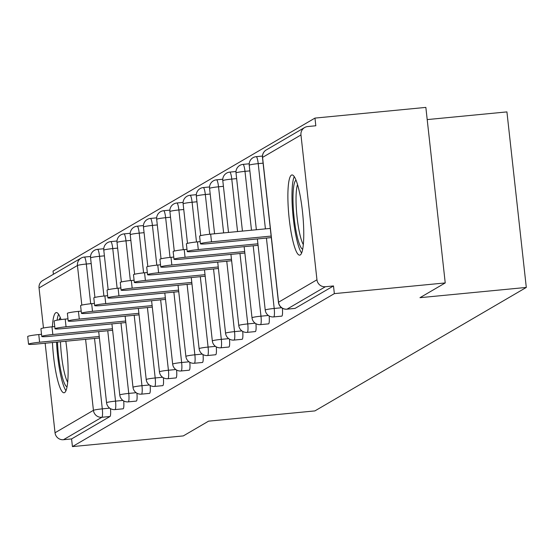 <?xml version="1.0" encoding="UTF-8"?>
<svg xmlns="http://www.w3.org/2000/svg" width="554" height="554" viewBox="0 0 554 554"><rect width="100%" height="100%" fill="white"/><g stroke="black" fill="none" stroke-linecap="round" stroke-linejoin="round"><path stroke-width="0.83" d="M291.418 175.126A40.283 6.973 -95.5 0 0 289.043 217.313A40.283 6.973 -95.5 0 0 299.686 255.145A40.283 6.973 -95.5 0 0 300.226 254.965A40.283 6.973 -95.5 0 0 302.602 212.778A40.283 6.973 -95.5 0 0 291.958 174.946A40.283 6.973 -95.5 0 0 291.418 175.126M61.044 319.582A40.283 6.973 -95.5 0 0 56.314 312.574A40.283 6.973 -95.5 0 0 55.774 312.754A40.283 6.973 -95.5 0 0 52.408 326.791M52.45 342.517A40.283 6.973 -95.5 0 0 64.049 392.772A40.283 6.973 -95.5 0 0 64.589 392.592A40.283 6.973 -95.5 0 0 65.822 341.229M427.196 119.588L506.924 111.901L526.3 287.436L314.901 410.909L208.574 421.158L183.312 435.908L72.429 446.6L71.577 438.927L109.976 416.497L101.874 417.28L63.481 439.71L71.577 438.927M314.97 118.092L315.815 125.765L307.712 126.547A7.749 7.604 59.7 0 0 300.967 134.954L316.957 279.784A7.749 7.604 59.7 0 0 325.399 286.73L333.501 285.947L334.346 293.627L445.229 282.935L425.853 107.4L314.97 118.092L53.045 271.065L53.406 274.278M63.481 439.71A7.749 7.604 -120.3 0 1 55.033 432.764L45.151 343.224M43.468 327.996L39.043 287.935A7.749 7.604 -120.3 0 1 42.734 280.511L81.133 258.081A7.749 7.604 -120.3 0 1 84.194 257.098A7.749 1.343 84.5 0 1 84.298 257.063A7.749 1.343 84.5 0 1 86.313 264.029L90.697 303.758M445.229 282.935L419.974 297.685L526.3 287.436M334.346 293.627L72.429 446.6M333.501 285.947L295.102 308.377A7.749 1.343 84.5 0 1 294.998 308.412A7.749 1.343 84.5 0 1 294.887 308.398M110.461 408.637A7.749 1.343 84.5 0 1 109.976 416.497M282.36 308.239A7.749 1.343 84.5 0 1 281.875 316.099A7.749 1.343 84.5 0 1 281.771 316.133A7.749 1.343 84.5 0 1 281.667 316.119M269.133 315.96A7.749 1.343 84.5 0 1 268.655 323.82A7.749 1.343 84.5 0 1 268.552 323.855A7.749 1.343 84.5 0 1 268.441 323.841M255.913 323.681A7.749 1.343 84.5 0 1 255.429 331.548A7.749 1.343 84.5 0 1 255.325 331.583A7.749 1.343 84.5 0 1 255.221 331.569M242.694 331.403A7.749 1.343 84.5 0 1 242.209 339.27A7.749 1.343 84.5 0 1 242.105 339.304A7.749 1.343 84.5 0 1 241.994 339.29M229.467 339.131A7.749 1.343 84.5 0 1 228.982 346.991A7.749 1.343 84.5 0 1 228.878 347.026A7.749 1.343 84.5 0 1 228.774 347.012M216.247 346.852A7.749 1.343 84.5 0 1 215.762 354.712A7.749 1.343 84.5 0 1 215.658 354.747A7.749 1.343 84.5 0 1 215.548 354.733M203.02 354.574A7.749 1.343 84.5 0 1 202.542 362.441A7.749 1.343 84.5 0 1 202.439 362.475A7.749 1.343 84.5 0 1 202.328 362.461M189.8 362.295A7.749 1.343 84.5 0 1 189.316 370.162A7.749 1.343 84.5 0 1 189.212 370.197A7.749 1.343 84.5 0 1 189.101 370.183M176.574 370.024A7.749 1.343 84.5 0 1 176.096 377.883A7.749 1.343 84.5 0 1 175.992 377.918A7.749 1.343 84.5 0 1 175.881 377.904M163.354 377.745A7.749 1.343 84.5 0 1 162.869 385.605A7.749 1.343 84.5 0 1 162.765 385.639A7.749 1.343 84.5 0 1 162.654 385.626M150.127 385.466A7.749 1.343 84.5 0 1 149.649 393.333A7.749 1.343 84.5 0 1 149.545 393.368A7.749 1.343 84.5 0 1 149.435 393.347M136.907 393.188A7.749 1.343 84.5 0 1 136.423 401.054A7.749 1.343 84.5 0 1 136.319 401.089A7.749 1.343 84.5 0 1 136.208 401.075M123.68 400.916A7.749 1.343 84.5 0 1 123.203 408.776A7.749 1.343 84.5 0 1 123.099 408.81A7.749 1.343 84.5 0 1 122.988 408.797M28.545 344.193L27.7 336.52A9.556 0.748 -6.3 0 1 38.766 334.554L39.611 342.227A9.556 0.748 173.7 0 0 28.545 344.193A9.556 0.748 173.7 0 0 36.474 344.062L99.401 337.995M39.611 342.227L99.235 336.479M38.766 334.554L41.529 334.284M41.772 336.472L40.92 328.792A9.556 0.748 -6.3 0 1 51.986 326.832L52.838 334.505A9.556 0.748 173.7 0 0 41.772 336.472A9.556 0.748 173.7 0 0 49.701 336.34L112.628 330.274M52.838 334.505L112.462 328.757M51.986 326.832L54.756 326.562M54.991 328.751L54.147 321.071A9.556 0.748 -6.3 0 1 65.213 319.104L66.058 326.784A9.556 0.748 173.7 0 0 54.991 328.751A9.556 0.748 173.7 0 0 62.921 328.612L125.848 322.546M66.058 326.784L125.682 321.036M65.213 319.104L67.976 318.841M68.218 321.022L67.366 313.349A9.556 0.748 -6.3 0 1 78.433 311.383L79.284 319.062A9.556 0.748 173.7 0 0 68.218 321.022A9.556 0.748 173.7 0 0 76.147 320.891L139.075 314.824M79.284 319.062L138.909 313.315M78.433 311.383L81.196 311.119M81.438 313.301L80.593 305.628A9.556 0.748 -6.3 0 1 91.659 303.661L92.504 311.334A9.556 0.748 173.7 0 0 81.438 313.301A9.556 0.748 173.7 0 0 89.367 313.169L152.295 307.103M92.504 311.334L152.128 305.586M91.659 303.661L94.422 303.391M94.665 305.579L93.813 297.9A9.556 0.748 -6.3 0 1 104.879 295.94L105.731 303.613A9.556 0.748 173.7 0 0 94.665 305.579A9.556 0.748 173.7 0 0 102.594 305.448L165.521 299.382M105.731 303.613L165.355 297.865M104.879 295.94L107.642 295.67M67.034 386.9A34.86 6.032 84.5 0 1 57.477 342.033M60.483 341.749A32.277 5.588 -95.5 0 0 67.678 382.253M58.599 314.257A40.026 6.932 -95.5 0 0 57.104 320.191M56.55 342.123A40.026 6.932 -95.5 0 0 65.968 390.688M59.036 319.866A34.86 6.032 84.5 0 1 60.365 317.767M302.671 249.272A34.86 6.032 84.5 0 1 293.011 200.278A34.86 6.032 84.5 0 1 296.009 180.14M297.526 184.579A32.277 5.588 -95.5 0 0 296.051 201.095A32.277 5.588 -95.5 0 0 303.315 244.626M294.236 176.622A40.026 6.932 -95.5 0 0 291.993 198.145A40.026 6.932 -95.5 0 0 301.611 253.06M107.885 297.858L107.04 290.178A9.556 0.748 -6.3 0 1 118.106 288.212L118.951 295.891A9.556 0.748 173.7 0 0 107.885 297.858A9.556 0.748 173.7 0 0 115.814 297.72L178.741 291.653M118.951 295.891L178.575 290.144M118.106 288.212L120.869 287.948M121.111 290.13L120.26 282.457A9.556 0.748 -6.3 0 1 131.326 280.49L132.177 288.17A9.556 0.748 173.7 0 0 121.111 290.13A9.556 0.748 173.7 0 0 129.04 289.998L191.968 283.932M132.177 288.17L191.802 282.422M131.326 280.49L134.089 280.227M134.331 282.408L133.486 274.736A9.556 0.748 -6.3 0 1 144.552 272.769L145.397 280.442A9.556 0.748 173.7 0 0 134.331 282.408A9.556 0.748 173.7 0 0 142.26 282.277L205.188 276.211M145.397 280.442L205.022 274.694M144.552 272.769L147.316 272.499M147.558 274.687L146.706 267.007A9.556 0.748 -6.3 0 1 157.772 265.047L158.617 272.72A9.556 0.748 173.7 0 0 147.558 274.687A9.556 0.748 173.7 0 0 155.487 274.555L218.414 268.489M158.617 272.72L218.248 266.973M157.772 265.047L160.535 264.777M160.778 266.966L159.933 259.286A9.556 0.748 -6.3 0 1 170.999 257.319L171.844 264.999A9.556 0.748 173.7 0 0 160.778 266.966A9.556 0.748 173.7 0 0 168.707 266.834L231.634 260.761M171.844 264.999L231.468 259.251M170.999 257.319L173.762 257.056M174.004 259.237L173.153 251.564A9.556 0.748 -6.3 0 1 184.219 249.598L185.064 257.278A9.556 0.748 173.7 0 0 174.004 259.237A9.556 0.748 173.7 0 0 181.934 259.106L244.861 253.039M185.064 257.278L244.695 251.53M184.219 249.598L186.982 249.335M187.224 251.516L186.379 243.843A9.556 0.748 -6.3 0 1 197.446 241.876L198.29 249.556A9.556 0.748 173.7 0 0 187.224 251.516A9.556 0.748 173.7 0 0 195.153 251.384L258.081 245.318M198.29 249.556L257.915 243.802M197.446 241.876L200.209 241.613M200.451 243.795L199.599 236.115A9.556 0.748 -6.3 0 1 210.665 234.155L211.51 241.828A9.556 0.748 173.7 0 0 200.451 243.795A9.556 0.748 173.7 0 0 208.38 243.663L271.308 237.597M211.51 241.828L271.135 236.08M210.665 234.155L270.29 228.407M55.033 432.764L93.432 410.334L85.593 339.325M81.819 305.115L77.442 265.505L39.043 287.935M84.402 257.077L90.537 256.481L84.298 257.063A7.749 7.749 0 0 0 81.133 258.081A7.749 7.604 -120.3 0 0 77.442 265.505A7.749 0.609 -6.3 0 1 86.313 264.029L91.188 263.559M94.526 338.466L102.303 408.859A7.749 1.343 -95.5 0 1 101.874 417.28A7.749 7.604 -120.3 0 1 93.432 410.334A7.749 0.609 -6.3 0 1 102.303 408.859L109.699 408.146M300.967 134.954L262.568 157.384L278.558 302.214L316.957 279.784M325.399 286.73L287 309.16L295.102 308.377M304.652 127.531L266.252 149.961A7.749 7.604 59.7 0 0 262.568 157.384A7.749 0.609 173.7 0 0 262.464 157.502L278.454 302.332A7.749 0.609 173.7 0 1 278.558 302.214A7.749 7.604 59.7 0 0 287 309.16A7.749 1.343 84.5 0 1 286.896 309.194A7.749 1.343 84.5 0 1 286.778 309.174M104.408 255.837L99.533 256.308A7.749 0.609 -6.3 0 0 90.669 257.783A7.749 0.609 173.7 0 0 90.565 257.901A7.749 0.609 173.7 0 0 90.69 257.991M107.753 330.738L115.523 401.138A7.749 0.609 -6.3 0 0 106.659 402.613A7.749 0.609 173.7 0 0 106.555 402.73A7.749 0.609 173.7 0 0 106.687 402.82M122.919 400.424L115.523 401.138A7.749 1.343 -95.5 0 1 115.1 409.558A7.749 1.343 84.5 0 1 114.997 409.593A7.749 1.343 84.5 0 1 114.879 409.572M97.414 249.376A7.749 1.343 84.5 0 1 97.518 249.342A7.749 1.343 84.5 0 1 99.533 256.308L103.917 296.037M117.635 248.116L112.76 248.587L117.143 288.309M120.973 323.017L128.75 393.416L136.145 392.703M130.855 240.388L125.98 240.858L130.363 280.587M134.2 315.295L141.969 385.695L149.365 384.982M144.082 232.666L139.206 233.137L143.59 272.866M147.419 307.574L155.189 377.966L162.592 377.253M157.301 224.945L152.426 225.416L156.81 265.144M160.646 299.846L168.416 370.245L175.812 369.532M170.528 217.223L165.646 217.694L170.036 257.416M173.866 292.124L181.636 362.524L189.039 361.81M183.748 209.502L178.873 209.966L183.256 249.695M187.093 284.403L194.863 354.802L202.258 354.089M196.975 201.774L192.093 202.245L196.483 241.973M200.313 276.681L208.082 347.074L215.485 346.361M210.195 194.052L205.319 194.523L209.703 234.252M213.539 268.953L221.309 339.353L228.705 338.639M223.421 186.331L218.539 186.802L223.629 232.902M226.759 261.232L234.529 331.631L241.932 330.918M236.641 178.61L231.766 179.074L237.562 231.558M239.979 253.51L247.756 323.91L255.152 323.197M249.861 170.881L244.986 171.352L251.488 230.215M253.206 245.789L260.976 316.182L268.378 315.468M263.088 163.16L258.212 163.631L265.414 228.871M266.426 238.068L274.202 308.46L281.598 307.747M110.641 241.648A7.749 1.343 84.5 0 1 110.745 241.613A7.749 1.343 84.5 0 1 112.76 248.587A7.749 0.609 -6.3 0 0 103.889 250.062A7.749 0.609 173.7 0 0 103.785 250.179A7.749 0.609 173.7 0 0 103.917 250.269M136.319 401.089L128.216 401.872A7.749 1.343 84.5 0 0 128.32 401.837A7.749 1.343 -95.5 0 0 128.75 393.416A7.749 0.609 -6.3 0 0 119.879 394.891A7.749 0.609 173.7 0 0 119.775 395.009A7.749 7.749 0 0 0 128.216 401.872A7.749 1.343 84.5 0 1 128.106 401.851M123.861 233.927A7.749 1.343 84.5 0 1 123.964 233.892A7.749 1.343 84.5 0 1 125.98 240.858A7.749 0.609 -6.3 0 0 117.116 242.333A7.749 0.609 173.7 0 0 117.012 242.451A7.749 0.609 173.7 0 0 117.136 242.548M125.149 316.168L132.995 387.288A7.749 7.749 0 0 0 141.443 394.143A7.749 1.343 84.5 0 0 141.547 394.109A7.749 1.343 -95.5 0 0 141.969 385.695A7.749 0.609 -6.3 0 0 133.105 387.17A7.749 0.609 173.7 0 0 132.995 387.288A7.749 0.609 173.7 0 0 133.126 387.378M149.545 393.368L141.443 394.143A7.749 1.343 84.5 0 1 141.325 394.129M137.087 226.205A7.749 1.343 84.5 0 1 137.191 226.171A7.749 1.343 84.5 0 1 139.206 233.137A7.749 0.609 -6.3 0 0 130.335 234.612A7.749 0.609 173.7 0 0 130.232 234.73A7.749 0.609 173.7 0 0 130.363 234.82M138.368 308.446L146.221 379.559A7.749 7.749 0 0 0 154.663 386.422A7.749 1.343 84.5 0 0 154.767 386.387A7.749 1.343 -95.5 0 0 155.189 377.966A7.749 0.609 -6.3 0 0 146.325 379.442A7.749 0.609 173.7 0 0 146.221 379.559A7.749 0.609 173.7 0 0 146.353 379.656M162.765 385.639L154.663 386.422A7.749 1.343 84.5 0 1 154.552 386.408M150.307 218.484A7.749 1.343 84.5 0 1 150.411 218.449A7.749 1.343 84.5 0 1 152.426 225.416A7.749 0.609 -6.3 0 0 143.562 226.891A7.749 0.609 173.7 0 0 143.451 227.008A7.749 0.609 173.7 0 0 143.583 227.098M175.992 377.918L167.89 378.701A7.749 1.343 84.5 0 0 167.994 378.666A7.749 1.343 -95.5 0 0 168.416 370.245A7.749 0.609 -6.3 0 0 159.552 371.72A7.749 0.609 173.7 0 0 159.441 371.838A7.749 7.749 0 0 0 167.89 378.701A7.749 1.343 84.5 0 1 167.772 378.68M163.527 210.755A7.749 1.343 84.5 0 1 163.638 210.721A7.749 1.343 84.5 0 1 165.646 217.694A7.749 0.609 -6.3 0 0 156.782 219.169A7.749 0.609 173.7 0 0 156.678 219.287A7.749 0.609 173.7 0 0 156.803 219.377M189.212 370.197L181.11 370.979A7.749 1.343 84.5 0 0 181.213 370.945A7.749 1.343 -95.5 0 0 181.636 362.524A7.749 0.609 -6.3 0 0 172.772 363.999A7.749 0.609 173.7 0 0 172.668 364.116A7.749 7.749 0 0 0 181.11 370.979A7.749 1.343 84.5 0 1 180.992 370.958M176.754 203.034A7.749 1.343 84.5 0 1 176.858 202.999A7.749 1.343 84.5 0 1 178.873 209.966A7.749 0.609 -6.3 0 0 170.009 211.441A7.749 0.609 173.7 0 0 169.898 211.559A7.749 0.609 173.7 0 0 170.03 211.656M202.439 362.475L194.336 363.251A7.749 1.343 84.5 0 0 194.44 363.216A7.749 1.343 -95.5 0 0 194.863 354.802A7.749 0.609 -6.3 0 0 185.999 356.277A7.749 0.609 173.7 0 0 185.888 356.395A7.749 7.749 0 0 0 194.336 363.251A7.749 1.343 84.5 0 1 194.219 363.237M189.974 195.313A7.749 1.343 84.5 0 1 190.077 195.278A7.749 1.343 84.5 0 1 192.093 202.245A7.749 0.609 -6.3 0 0 183.229 203.72A7.749 0.609 173.7 0 0 183.125 203.837A7.749 0.609 173.7 0 0 183.249 203.927M215.658 354.747L207.556 355.529A7.749 1.343 84.5 0 0 207.66 355.495A7.749 1.343 -95.5 0 0 208.082 347.074A7.749 0.609 -6.3 0 0 199.218 348.549A7.749 0.609 173.7 0 0 199.115 348.667A7.749 7.749 0 0 0 207.556 355.529A7.749 1.343 84.5 0 1 207.438 355.516M203.2 187.591A7.749 1.343 84.5 0 1 203.304 187.557A7.749 1.343 84.5 0 1 205.319 194.523A7.749 0.609 -6.3 0 0 196.455 195.998A7.749 0.609 173.7 0 0 196.345 196.116A7.749 0.609 173.7 0 0 196.476 196.206M204.488 269.833L212.334 340.945A7.749 7.749 0 0 0 220.783 347.808A7.749 1.343 84.5 0 0 220.887 347.774A7.749 1.343 -95.5 0 0 221.309 339.353A7.749 0.609 -6.3 0 0 212.445 340.828A7.749 0.609 173.7 0 0 212.334 340.945A7.749 0.609 173.7 0 0 212.466 341.042M228.878 347.026L220.783 347.808A7.749 1.343 84.5 0 1 220.665 347.787M216.42 179.863A7.749 1.343 84.5 0 1 216.524 179.828A7.749 1.343 84.5 0 1 218.539 186.802A7.749 0.609 -6.3 0 0 209.675 188.277A7.749 0.609 173.7 0 0 209.571 188.395A7.749 0.609 173.7 0 0 209.696 188.485M217.708 262.104L225.561 333.224A7.749 7.749 0 0 0 234.003 340.087A7.749 1.343 84.5 0 0 234.107 340.052A7.749 1.343 -95.5 0 0 234.529 331.631A7.749 0.609 -6.3 0 0 225.665 333.106A7.749 0.609 173.7 0 0 225.561 333.224A7.749 0.609 173.7 0 0 225.693 333.314M242.105 339.304L234.003 340.087A7.749 1.343 84.5 0 1 233.885 340.066M229.647 172.142A7.749 1.343 84.5 0 1 229.751 172.107A7.749 1.343 84.5 0 1 231.766 179.074A7.749 0.609 -6.3 0 0 222.902 180.549A7.749 0.609 173.7 0 0 222.791 180.666A7.749 0.609 173.7 0 0 222.923 180.763M230.928 254.383L238.781 325.503A7.749 7.749 0 0 0 247.229 332.358A7.749 1.343 84.5 0 0 247.333 332.324A7.749 1.343 -95.5 0 0 247.756 323.91A7.749 0.609 -6.3 0 0 238.885 325.385A7.749 0.609 173.7 0 0 238.781 325.503A7.749 0.609 173.7 0 0 238.912 325.593M255.325 331.583L247.229 332.358A7.749 1.343 84.5 0 1 247.112 332.345M242.867 164.42A7.749 1.343 84.5 0 1 242.971 164.386A7.749 1.343 84.5 0 1 244.986 171.352A7.749 0.609 -6.3 0 0 236.122 172.827A7.749 0.609 173.7 0 0 236.018 172.945A7.749 0.609 173.7 0 0 236.143 173.042M244.155 246.662L252.008 317.774A7.749 7.749 0 0 0 260.449 324.637A7.749 1.343 84.5 0 0 260.553 324.602A7.749 1.343 -95.5 0 0 260.976 316.182A7.749 0.609 -6.3 0 0 252.112 317.657A7.749 0.609 173.7 0 0 252.008 317.774A7.749 0.609 173.7 0 0 252.139 317.871M268.552 323.855L260.449 324.637A7.749 1.343 84.5 0 1 260.332 324.623M256.093 156.699A7.749 1.343 84.5 0 1 256.197 156.664A7.749 1.343 84.5 0 1 258.212 163.631A7.749 0.609 -6.3 0 0 249.342 165.106A7.749 0.609 173.7 0 0 249.238 165.224A7.749 0.609 173.7 0 0 249.369 165.314M257.375 238.94L265.228 310.053A7.749 7.749 0 0 0 273.676 316.916A7.749 1.343 84.5 0 0 273.78 316.881A7.749 1.343 -95.5 0 0 274.202 308.46A7.749 0.609 -6.3 0 0 265.331 309.935A7.749 0.609 173.7 0 0 265.228 310.053A7.749 0.609 173.7 0 0 265.359 310.15M281.771 316.133L273.676 316.916A7.749 1.343 84.5 0 1 273.558 316.902M266.252 149.961A7.749 7.749 0 0 0 262.464 157.502A7.749 0.609 173.7 0 0 262.589 157.592M294.998 308.412L286.896 309.194A7.749 7.749 0 0 1 278.454 302.332A7.749 0.609 173.7 0 0 278.586 302.422M103.764 248.739L97.518 249.342A7.749 7.749 0 0 0 90.565 257.901L94.928 297.422M98.702 331.611L106.555 402.73A7.749 7.749 0 0 0 114.997 409.593L123.099 408.81M116.984 241.011L110.745 241.613A7.749 7.749 0 0 0 103.785 250.179L108.148 289.694M111.922 323.889L119.775 395.009M130.204 233.289L123.964 233.892A7.749 7.749 0 0 0 117.012 242.451L121.374 281.972M143.431 225.568L137.191 226.171A7.749 7.749 0 0 0 130.232 234.73L134.594 274.251M156.65 217.847L150.411 218.449A7.749 7.749 0 0 0 143.451 227.008L147.814 266.529M151.595 300.718L159.441 371.838M169.877 210.118L163.638 210.721A7.749 7.749 0 0 0 156.678 219.287L161.041 258.808M164.815 292.997L172.668 364.116M183.097 202.397L176.858 202.999A7.749 7.749 0 0 0 169.898 211.559L174.261 251.08M178.042 285.275L185.888 356.395M196.324 194.676L190.077 195.278A7.749 7.749 0 0 0 183.125 203.837L187.487 243.358M191.262 277.554L199.115 348.667M209.544 186.954L203.304 187.557A7.749 7.749 0 0 0 196.345 196.116L200.707 235.637M222.77 179.226L216.524 179.828A7.749 7.749 0 0 0 209.571 188.395L214.578 233.774M235.99 171.505L229.751 172.107A7.749 7.749 0 0 0 222.791 180.666L228.511 232.431M249.217 163.783L242.971 164.386A7.749 7.749 0 0 0 236.018 172.945L242.437 231.087M262.437 156.062L256.197 156.664A7.749 7.749 0 0 0 249.238 165.224L256.363 229.744"/></g></svg>
